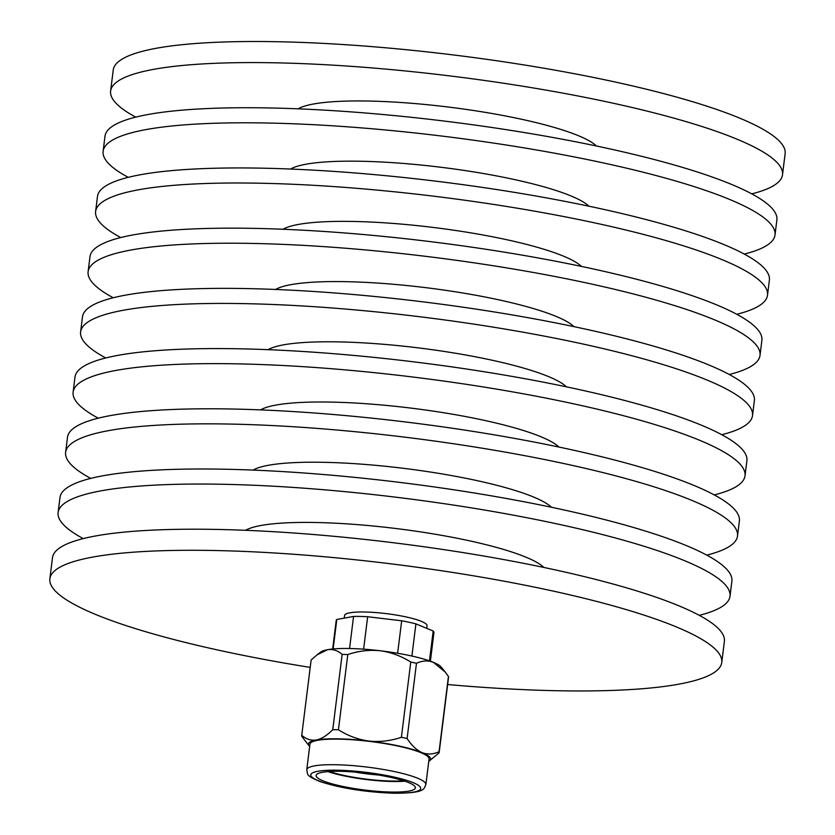 <?xml version="1.0" encoding="UTF-8"?>
<svg xmlns="http://www.w3.org/2000/svg" width="835" height="835" viewBox="0 0 835 835"><rect width="100%" height="100%" fill="white"/><g stroke="black" fill="none" stroke-linecap="round" stroke-linejoin="round"><path stroke-width="1.25" d="M403.441 780.725A47.699 8.026 7.1 0 1 391.093 781.017A47.699 8.026 7.1 0 1 329.449 771.509M355.219 772.114A43.086 7.254 -172.9 0 0 378.307 774.995M327.894 771.613A50.017 8.413 -172.9 0 0 392.262 781.497A50.017 8.413 -172.9 0 0 404.923 781.205M340.555 771.321A50.017 8.413 -172.9 0 0 316.121 775.496A50.017 8.413 -172.9 0 0 340.67 785.965A50.017 8.413 -172.9 0 0 390.947 792.039A50.017 8.413 -172.9 0 0 415.381 787.864A50.017 8.413 -172.9 0 0 390.832 777.395A50.017 8.413 -172.9 0 0 340.555 771.321M309.096 745.832L301.821 736.407A69.242 11.659 7.1 0 1 301.727 735.489A69.242 11.659 7.1 0 1 301.759 735.28C306.163 739.194 311.017 740.77 316.329 739.998C321.632 738.871 327.122 735.426 332.768 729.675A69.242 11.659 7.1 0 1 335.555 729.707A69.242 11.659 7.1 0 1 338.425 729.79C347.986 735.823 358.163 739.58 368.966 741.073A61.55 10.364 -172.9 0 0 316.329 739.998A61.55 10.364 -172.9 0 0 309.096 745.832A61.55 10.364 -172.9 0 0 309.66 746.438M368.966 741.073C379.727 742.179 390.529 740.927 401.395 737.305A69.242 11.659 7.1 0 1 407.104 738.547C411.655 745.488 416.675 750.195 422.145 752.648A61.55 10.364 -172.9 0 0 368.966 741.073M422.145 752.648C427.614 754.715 433.25 754.391 439.064 751.688A69.242 11.659 7.1 0 1 439.158 752.606A69.242 11.659 7.1 0 1 439.116 752.815L429.472 760.831A61.55 10.364 -172.9 0 0 422.145 752.648M428.772 761.28A61.55 10.364 -172.9 0 0 429.472 760.831M433.396 662.332C427.927 660.266 422.28 660.579 416.477 663.293A69.242 11.659 -172.9 0 0 410.768 662.051C401.207 656.007 391.02 652.25 380.217 650.757A61.55 10.364 7.1 0 1 433.396 662.332A61.55 10.364 7.1 0 1 441.151 666.998L445.253 672.112L433.396 662.332M317.123 654.776L320.786 652.01A61.55 10.364 7.1 0 1 327.581 649.693A61.55 10.364 7.1 0 1 349.74 648.513A61.55 10.364 7.1 0 1 380.217 650.757C369.467 649.651 358.653 650.903 347.798 654.525A69.242 11.659 -172.9 0 0 344.928 654.452A69.242 11.659 -172.9 0 0 342.141 654.41C337.747 650.496 332.883 648.92 327.581 649.693L317.123 654.776L311.131 660.015A69.242 11.659 -172.9 0 0 311.1 660.224L301.727 735.489M439.158 752.606L448.531 677.342A69.242 11.659 -172.9 0 0 448.437 676.423L445.253 672.112M301.759 735.28L311.131 660.015M342.141 654.41L332.768 729.675M407.104 738.547L416.477 663.293M410.768 662.051L401.395 737.305M448.437 676.423L439.064 751.688M306.758 769.745L309.952 744.162A60.016 10.103 7.1 0 1 339.271 739.152A60.016 10.103 7.1 0 1 399.6 746.438A60.016 10.103 7.1 0 1 429.054 758.994L425.871 784.587A60.016 10.103 7.1 0 0 396.416 772.02A60.016 10.103 7.1 0 0 336.087 764.735A60.016 10.103 7.1 0 0 306.758 769.745C308.24 774.389 304.545 775.068 320.014 781.56C340.816 788.271 365.521 792.164 394.13 793.25C427.311 793.187 423.512 788.344 425.871 784.587M338.425 729.79L347.798 654.525M298.085 108.832A153.88 25.895 7.1 0 1 369.039 101.056A153.88 25.895 7.1 0 1 596.409 145.989M135.75 117.13A338.54 56.978 7.1 0 1 110.617 91.078A338.54 56.978 7.1 0 1 276.02 62.823A338.54 56.978 7.1 0 1 616.345 103.916A338.54 56.978 7.1 0 1 782.51 174.766A338.54 56.978 7.1 0 1 751.75 193.856M110.617 91.078L113.236 70.004A338.54 56.978 7.1 0 1 278.639 41.75A338.54 56.978 7.1 0 1 618.975 82.842A338.54 56.978 7.1 0 1 785.13 153.692L782.51 174.766M290.59 169.046A153.88 25.895 7.1 0 1 361.545 161.27A153.88 25.895 7.1 0 1 588.905 206.203M128.246 177.344A338.54 56.978 7.1 0 1 103.112 151.281A338.54 56.978 7.1 0 1 268.515 123.037A338.54 56.978 7.1 0 1 608.851 164.13A338.54 56.978 7.1 0 1 775.005 234.969A338.54 56.978 7.1 0 1 744.246 254.07M103.112 151.281L104.991 136.23A338.54 56.978 7.1 0 1 270.394 107.976A338.54 56.978 7.1 0 1 610.729 149.079A338.54 56.978 7.1 0 1 776.884 219.918L775.005 234.969M283.086 229.249A153.88 25.895 7.1 0 1 354.04 221.473A153.88 25.895 7.1 0 1 581.41 266.407M120.751 237.557A338.54 56.978 7.1 0 1 95.618 211.495A338.54 56.978 7.1 0 1 261.021 183.241A338.54 56.978 7.1 0 1 601.346 224.344A338.54 56.978 7.1 0 1 767.511 295.183A338.54 56.978 7.1 0 1 736.752 314.284M95.618 211.495L97.486 196.444A338.54 56.978 7.1 0 1 262.9 168.19A338.54 56.978 7.1 0 1 603.225 209.282A338.54 56.978 7.1 0 1 769.379 280.132L767.511 295.183M275.592 289.463A153.88 25.895 7.1 0 1 346.546 281.687A153.88 25.895 7.1 0 1 573.906 326.621M113.247 297.761A338.54 56.978 7.1 0 1 88.113 271.699A338.54 56.978 7.1 0 1 253.516 243.455A338.54 56.978 7.1 0 1 593.852 284.547A338.54 56.978 7.1 0 1 760.007 355.397A338.54 56.978 7.1 0 1 729.247 374.487M88.113 271.699L89.992 256.648A338.54 56.978 7.1 0 1 255.395 228.404A338.54 56.978 7.1 0 1 595.731 269.496A338.54 56.978 7.1 0 1 761.885 340.336L760.007 355.397M268.087 349.677A153.88 25.895 7.1 0 1 339.041 341.901A153.88 25.895 7.1 0 1 566.412 386.835M105.753 357.975A338.54 56.978 7.1 0 1 80.619 331.912A338.54 56.978 7.1 0 1 246.022 303.669A338.54 56.978 7.1 0 1 586.347 344.761A338.54 56.978 7.1 0 1 752.512 415.6A338.54 56.978 7.1 0 1 721.753 434.701M80.619 331.912L82.488 316.862A338.54 56.978 7.1 0 1 247.901 288.607A338.54 56.978 7.1 0 1 588.226 329.71A338.54 56.978 7.1 0 1 754.381 400.549L752.512 415.6M260.593 409.881A153.88 25.895 7.1 0 1 331.547 402.105A153.88 25.895 7.1 0 1 558.907 447.038M98.248 418.178A338.54 56.978 7.1 0 1 73.115 392.126A338.54 56.978 7.1 0 1 238.518 363.872A338.54 56.978 7.1 0 1 578.853 404.965A338.54 56.978 7.1 0 1 745.008 475.814A338.54 56.978 7.1 0 1 714.249 494.904M73.115 392.126L74.993 377.076A338.54 56.978 7.1 0 1 240.396 348.821A338.54 56.978 7.1 0 1 580.722 389.914A338.54 56.978 7.1 0 1 746.887 460.763L745.008 475.814M253.088 470.095A153.88 25.895 7.1 0 1 324.043 462.319A153.88 25.895 7.1 0 1 551.413 507.252M90.754 478.392A338.54 56.978 7.1 0 1 65.621 452.33A338.54 56.978 7.1 0 1 231.024 424.086A338.54 56.978 7.1 0 1 571.349 465.178A338.54 56.978 7.1 0 1 737.514 536.018A338.54 56.978 7.1 0 1 706.754 555.118M65.621 452.33L67.489 437.279A338.54 56.978 7.1 0 1 232.892 409.035A338.54 56.978 7.1 0 1 573.228 450.128A338.54 56.978 7.1 0 1 739.382 520.967L737.514 536.018M245.594 530.308A153.88 25.895 7.1 0 1 316.548 522.522A153.88 25.895 7.1 0 1 543.909 567.466M83.249 538.606A338.54 56.978 7.1 0 1 58.116 512.544A338.54 56.978 7.1 0 1 223.519 484.29A338.54 56.978 7.1 0 1 563.855 525.392A338.54 56.978 7.1 0 1 730.009 596.232A338.54 56.978 7.1 0 1 699.25 615.332M58.116 512.544L59.995 497.493A338.54 56.978 7.1 0 1 225.398 469.239A338.54 56.978 7.1 0 1 565.723 510.342A338.54 56.978 7.1 0 1 731.888 581.181L730.009 596.232M344.26 618.13L344.584 615.478A41.552 6.993 7.1 0 1 364.885 612.013A41.552 6.993 7.1 0 1 406.655 617.055A41.552 6.993 7.1 0 1 427.04 625.749L426.727 628.337M310.202 667.405A338.54 56.978 7.1 0 1 49.87 578.77A338.54 56.978 7.1 0 1 215.273 550.526A338.54 56.978 7.1 0 1 555.599 591.618A338.54 56.978 7.1 0 1 721.764 662.468A338.54 56.978 7.1 0 1 556.36 690.712A338.54 56.978 7.1 0 1 447.633 684.523M49.87 578.77L52.49 557.697A338.54 56.978 7.1 0 1 217.893 529.453A338.54 56.978 7.1 0 1 558.229 570.545A338.54 56.978 7.1 0 1 724.383 641.384L721.764 662.468M363.622 649.171L367.661 616.731L401.677 620.791L397.627 653.273M411.905 656.049L415.913 623.891L433.177 630.989L429.461 660.85M401.677 620.791A49.244 8.287 7.1 0 1 415.913 623.891M433.177 630.989A49.244 8.287 7.1 0 1 433.929 632.721L430.39 661.174M333.134 648.962L336.808 619.476L353.56 616.449A49.244 8.287 7.1 0 1 360.261 616.449A49.244 8.287 7.1 0 1 367.661 616.731M332.654 649.004L336.202 620.551A49.244 8.287 7.1 0 1 336.808 619.476M353.56 616.449L349.562 648.513M393.661 793.146A55.402 9.321 -172.9 0 0 413.127 782.645A55.402 9.321 -172.9 0 0 337.851 770.214A55.402 9.321 -172.9 0 0 318.375 780.715A55.402 9.321 -172.9 0 0 393.661 793.146"/></g></svg>
